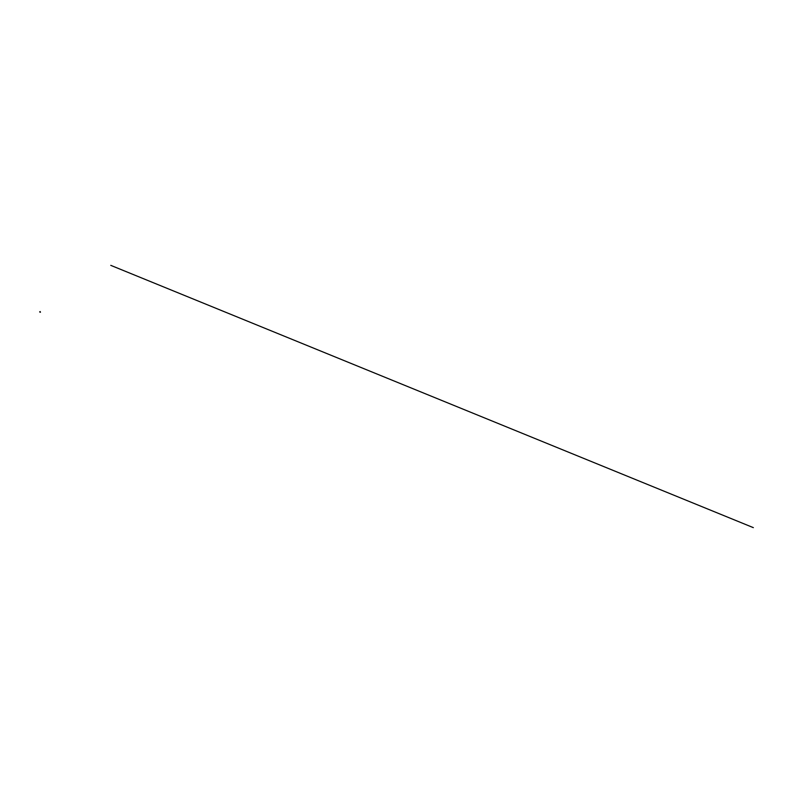 <?xml version="1.0" encoding="UTF-8"?>
<svg xmlns="http://www.w3.org/2000/svg" width="793" height="793" viewBox="0 0 793 793"><rect width="100%" height="100%" fill="white"/><g stroke="black" fill="none" stroke-linecap="round" stroke-linejoin="round"><path stroke-width="1.19" d="M40.205 311.57L40.443 312.214L40.205 311.57L39.66 311.887L40.205 312.264M753.35 527.642L110.772 265.358"/></g></svg>
